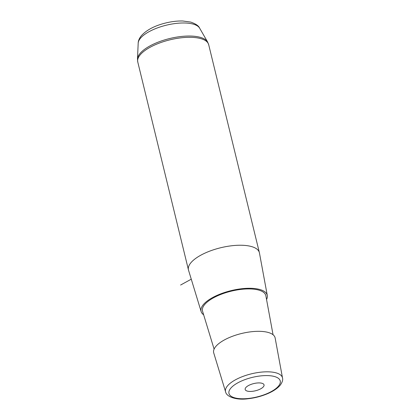 <?xml version="1.0" encoding="UTF-8"?>
<svg xmlns="http://www.w3.org/2000/svg" width="420" height="420" viewBox="0 0 420 420"><rect width="100%" height="100%" fill="white"/><g stroke="black" fill="none" stroke-linecap="round" stroke-linejoin="round"><path stroke-width="0.63" d="M215.56 346.773A31.605 12.044 166.3 0 0 213.738 352.947L225.598 391.865A29.3 11.167 -13.7 0 1 227.283 386.137A29.3 11.167 -13.7 0 1 258.174 372.508A29.3 11.167 -13.7 0 1 282.518 377.99L275.137 337.979A31.605 12.044 166.3 0 0 248.876 332.068A31.605 12.044 166.3 0 0 215.56 346.773M214.1 349.12L202.555 311.22A32.592 12.421 -13.7 0 1 204.43 304.852A32.592 12.421 -13.7 0 1 238.786 289.69A32.592 12.421 -13.7 0 1 265.865 295.785L273.058 334.745M266.548 299.492A34.052 12.978 166.3 0 0 267.288 295.449A34.052 12.978 166.3 0 0 238.991 289.086A34.052 12.978 166.3 0 0 203.096 304.925A34.052 12.978 166.3 0 0 201.138 311.577A34.052 12.978 166.3 0 0 203.653 314.822M201.138 311.577L188.533 270.207A36.503 13.907 -13.7 0 1 188.454 269.918A36.503 13.907 -13.7 0 1 190.633 263.078A36.503 13.907 -13.7 0 1 228.732 246.157A36.503 13.907 -13.7 0 1 259.376 252.63A36.503 13.907 -13.7 0 1 259.439 252.924L267.288 295.449M252.662 383.87A9.707 3.696 -13.7 0 1 264.038 384.878A9.707 3.696 -13.7 0 1 256.552 390.485A9.707 3.696 -13.7 0 1 245.18 389.477A9.707 3.696 -13.7 0 1 252.662 383.87M191.268 279.185L180.59 285.038M278.665 385.875A26.387 10.054 166.3 0 0 263.771 375.653A26.387 10.054 166.3 0 0 230.548 388.479A26.387 10.054 166.3 0 0 245.448 398.701A26.387 10.054 166.3 0 0 278.665 385.875M138.191 43.155C138.212 40.945 139.188 38.556 141.12 35.984C146.333 30.098 154.487 25.772 165.585 23.016C171.644 21.525 177.387 20.858 182.816 21L190.68 22.076C195.715 23.793 198.707 25.83 199.642 28.171A31.82 12.128 166.3 0 0 171.722 24.061A31.82 12.128 166.3 0 0 140.217 38.535A31.82 12.128 166.3 0 0 138.191 43.155L137.482 59.047L137.765 61.992L188.454 269.918M199.642 28.171L207.59 41.958L208.693 44.699A36.503 13.907 166.3 0 0 178.043 38.225A36.503 13.907 166.3 0 0 139.944 55.151A36.503 13.907 166.3 0 0 137.765 61.992M207.59 41.958A36.304 13.834 166.3 0 0 175.739 37.27A36.304 13.834 166.3 0 0 139.792 53.781A36.304 13.834 166.3 0 0 137.482 59.047M225.598 391.865C226.469 396.947 236.759 400.355 247.842 398.764C254.195 398.081 260.332 396.569 266.248 394.228C270.837 392.422 276.685 389.424 280.313 385.067C282.314 382.263 283.048 379.906 282.518 377.99M208.693 44.699L259.376 252.63"/></g></svg>
